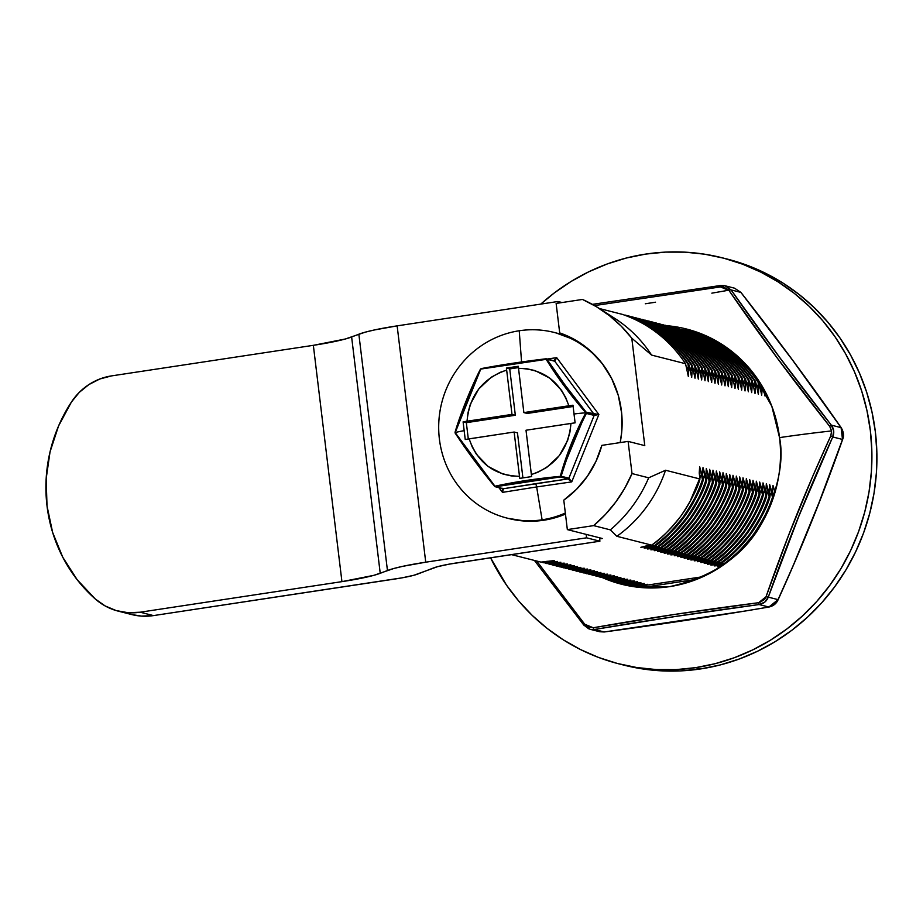 <?xml version="1.0" encoding="UTF-8"?>
<svg xmlns="http://www.w3.org/2000/svg" width="923" height="923" viewBox="0 0 923 923"><rect width="100%" height="100%" fill="white"/><g stroke="black" fill="none" stroke-linecap="round" stroke-linejoin="round"><path stroke-width="1.38" d="M768.963 509.011L773.324 497.635L772.47 497.416C770.07 506.681 763.713 519.038 753.399 534.486C741.85 548.966 732.112 558.657 724.163 563.561L725.005 563.78L732.827 557.677M750.918 533.852C761.233 518.403 767.59 506.046 769.99 496.782L769.136 496.574C766.736 505.839 760.379 518.184 750.064 533.632C738.515 548.112 728.778 557.804 720.828 562.707L721.671 562.926C729.62 558.023 739.369 548.331 750.918 533.852M747.584 532.998C757.898 517.561 764.256 505.204 766.655 495.939L765.802 495.72C763.402 504.985 757.045 517.341 746.73 532.79C735.181 547.27 725.443 556.961 717.494 561.865L718.336 562.084C726.286 557.18 736.035 547.489 747.584 532.998M744.25 532.156C754.564 516.707 760.921 504.35 763.321 495.086L762.467 494.878C760.067 504.143 753.71 516.499 743.396 531.936C731.847 546.416 722.109 556.119 714.16 561.022L715.002 561.23C722.951 556.327 732.7 546.635 744.25 532.156M740.915 531.313C751.23 515.865 757.587 503.508 759.987 494.243L759.133 494.024C756.733 503.289 750.376 515.645 740.061 531.094C728.512 545.574 718.775 555.265 710.825 560.169L711.668 560.388C719.617 555.484 729.366 545.793 740.915 531.313M737.581 530.46C747.895 515.011 754.253 502.666 756.652 493.401L755.799 493.182C753.399 502.447 747.042 514.803 736.727 530.24C725.178 544.732 715.44 554.423 707.491 559.326L708.333 559.534C716.283 554.631 726.032 544.939 737.581 530.46M734.246 529.617C744.561 514.169 750.918 501.812 753.318 492.547L752.464 492.328C750.064 501.593 743.707 513.949 733.393 529.398C721.844 543.878 712.106 553.569 704.157 558.473L704.999 558.692C712.948 553.788 722.697 544.097 734.246 529.617M730.912 528.764C741.227 513.326 747.584 500.97 749.984 491.705L749.13 491.486C746.73 500.751 740.373 513.107 730.058 528.556C718.509 543.036 708.772 552.727 700.822 557.63L701.665 557.85C709.614 552.946 719.363 543.243 730.912 528.764M727.578 527.921C737.892 512.473 744.25 500.116 746.649 490.851L745.796 490.644C743.396 499.908 737.039 512.253 726.724 527.702C715.175 542.182 705.437 551.873 697.488 556.777L698.33 556.996C706.28 552.092 716.029 542.401 727.578 527.921M724.243 527.068C734.558 511.63 740.915 499.274 743.315 490.009L742.461 489.79C740.061 499.055 733.704 511.411 723.39 526.86C711.841 541.34 702.103 551.031 694.154 555.934L694.996 556.154C702.945 551.25 712.694 541.559 724.243 527.068M720.909 526.225C731.224 510.777 737.581 498.42 739.981 489.155L739.127 488.948C736.727 498.212 730.37 510.569 720.055 526.006C708.506 540.486 698.769 550.189 690.819 555.092L691.662 555.3C699.611 550.396 709.36 540.705 720.909 526.225M717.575 525.383C727.889 509.934 734.246 497.578 736.646 488.313L735.793 488.094C733.393 497.359 727.036 509.715 716.721 525.164C705.172 539.643 695.434 549.335 687.485 554.238L688.327 554.458C696.277 549.554 706.026 539.863 717.575 525.383M714.24 524.529C724.555 509.081 730.912 496.736 733.312 487.471L732.458 487.252C730.058 496.516 723.701 508.873 713.387 524.31C701.838 538.801 692.1 548.493 684.151 553.396L684.993 553.604C692.942 548.7 702.691 539.009 714.24 524.529M710.906 523.687C721.221 508.238 727.578 495.882 729.978 486.617L729.124 486.398C726.724 495.663 720.367 508.019 710.052 523.468C698.503 537.947 688.766 547.639 680.816 552.542L681.659 552.762C689.608 547.858 699.357 538.167 710.906 523.687M707.572 522.833C717.886 507.396 724.243 495.04 726.643 485.775L725.79 485.556C723.39 494.82 717.033 507.177 706.718 522.626C695.169 537.105 685.431 546.797 677.482 551.7L678.324 551.919C686.274 547.016 696.023 537.313 707.572 522.833M704.237 521.991C714.552 506.542 720.909 494.186 723.309 484.921L722.455 484.713C720.055 493.978 713.698 506.323 703.384 521.772C691.835 536.251 682.097 545.943 674.148 550.846L674.99 551.066C682.939 546.162 692.688 536.471 704.237 521.991M700.903 521.137C711.218 505.7 717.575 493.344 719.975 484.079L719.121 483.86C716.721 493.124 710.364 505.481 700.049 520.93C688.5 535.409 678.763 545.101 670.813 550.004L671.656 550.223C679.605 545.32 689.354 535.628 700.903 521.137M697.569 520.295C707.883 504.846 714.24 492.49 716.64 483.225L715.787 483.017C713.387 492.282 707.03 504.639 696.715 520.076C685.166 534.555 675.428 544.258 667.479 549.162L668.321 549.37C676.271 544.466 686.02 534.775 697.569 520.295M694.234 519.453C704.549 504.004 710.906 491.647 713.306 482.383L712.452 482.164C710.052 491.428 703.695 503.785 693.381 519.234C681.832 533.713 672.094 543.405 664.145 548.308L664.987 548.527C672.948 543.624 682.685 533.932 694.234 519.453M690.9 518.599C701.215 503.15 707.572 490.805 709.972 481.541L709.118 481.321C706.718 490.586 700.361 502.943 690.046 518.38C678.497 532.871 668.76 542.562 660.81 547.466L661.653 547.685C669.613 542.77 679.351 533.079 690.9 518.599M687.566 517.757C697.88 502.308 704.237 489.951 706.637 480.687L705.783 480.468C703.384 489.732 697.027 502.089 686.712 517.538C675.163 532.017 665.425 541.709 657.476 546.612L658.33 546.831C666.279 541.928 676.017 532.236 687.566 517.757M684.231 516.903C694.546 501.466 700.903 489.109 703.303 479.845L702.449 479.625C700.049 488.89 693.692 501.247 683.378 516.695C671.829 531.175 662.091 540.866 654.142 545.77L654.995 545.989C662.945 541.086 672.682 531.394 684.231 516.903M702.622 334.761L708.829 337.091M699.288 333.918L723.24 345.225M731.374 352.344C720.955 344.117 709.141 337.691 695.954 333.065L695.1 332.857C708.299 337.483 720.102 343.91 730.52 352.125C740.996 360.27 750.168 370.273 758.048 382.134L758.891 382.341C751.022 370.492 741.85 360.489 731.374 352.344M728.039 351.501C717.621 343.275 705.807 336.849 692.619 332.222L691.765 332.003C704.964 336.63 716.767 343.056 727.186 351.282C737.662 359.428 746.834 369.431 754.714 381.28L755.556 381.499C747.688 369.638 738.515 359.647 728.039 351.501M724.705 350.648C714.287 342.433 702.472 336.007 689.285 331.369L688.431 331.161C701.63 335.787 713.433 342.214 723.851 350.44C734.327 358.574 743.5 368.577 751.38 380.438L752.222 380.657C744.353 368.796 735.181 358.793 724.705 350.648M721.371 349.805C710.952 341.579 699.138 335.153 685.951 330.526L685.097 330.307C698.296 334.934 710.099 341.36 720.517 349.586C730.993 357.732 740.165 367.735 748.045 379.584L748.888 379.803C741.019 367.942 731.847 357.951 721.371 349.805M718.036 348.952C707.618 340.737 695.804 334.311 682.616 329.684L681.762 329.465C694.961 334.091 706.764 340.518 717.183 348.744C727.659 356.889 736.831 366.881 744.711 378.742L745.553 378.961C737.685 367.1 728.512 357.097 718.036 348.952M714.702 348.109C704.284 339.883 692.469 333.457 679.282 328.83L678.428 328.611C691.627 333.249 703.43 339.676 713.848 347.89C724.324 356.036 733.508 366.039 741.377 377.899L742.219 378.107C734.35 366.258 725.178 356.255 714.702 348.109M711.368 347.267C700.949 339.041 689.135 332.615 675.948 327.988L675.094 327.769C688.293 332.395 700.096 338.822 710.514 347.048C720.99 355.193 730.174 365.185 738.042 377.046L738.885 377.265C731.016 365.404 721.844 355.401 711.368 347.267M708.033 346.413C697.615 338.187 685.801 331.772 672.613 327.134L671.759 326.927C684.958 331.553 696.761 337.98 707.18 346.194C717.656 354.34 726.839 364.343 734.708 376.203L735.55 376.422C727.682 364.562 718.509 354.559 708.033 346.413M704.699 345.571C694.281 337.345 682.466 330.919 669.279 326.292L668.425 326.073C681.624 330.699 693.427 337.126 703.845 345.352C714.321 353.497 723.505 363.5 731.374 375.349L732.216 375.569C724.347 363.708 715.175 353.717 704.699 345.571M701.365 344.717C690.946 336.503 679.132 330.076 665.945 325.438L665.091 325.231C678.29 329.857 690.092 336.284 700.511 344.51C710.987 352.644 720.171 362.647 728.039 374.507L728.882 374.726C721.013 362.866 711.841 352.863 701.365 344.717M698.03 343.875C687.612 335.649 675.809 329.223 662.61 324.596L661.756 324.377C674.955 329.003 686.758 335.43 697.177 343.656C707.653 351.801 716.836 361.804 724.705 373.653L725.547 373.873C717.679 362.012 708.506 352.021 698.03 343.875M694.696 343.021C684.278 334.807 672.475 328.38 659.276 323.754L658.422 323.535C671.621 328.161 683.424 334.588 693.842 342.814C704.318 350.959 713.502 360.951 721.371 372.811L722.213 373.03C714.344 361.17 705.172 351.167 694.696 343.021M691.362 342.179C680.943 333.953 669.14 327.527 655.941 322.9L655.088 322.681C668.287 327.319 680.089 333.745 690.508 341.96C700.984 350.105 710.168 360.108 718.036 371.969L718.879 372.177C711.01 360.328 701.838 350.325 691.362 342.179M688.027 341.337C677.609 333.111 665.806 326.684 652.607 322.058L651.753 321.839C664.952 326.465 676.755 332.891 687.174 341.118C697.65 349.263 706.833 359.255 714.702 371.115L715.544 371.334C707.676 359.474 698.503 349.471 688.027 341.337M684.693 340.483C674.275 332.268 662.472 325.842 649.273 321.204L648.419 320.996C661.618 325.623 673.421 332.049 683.839 340.264C694.315 348.409 703.499 358.412 711.368 370.273L712.221 370.492C704.341 358.632 695.169 348.629 684.693 340.483M681.359 339.641C670.94 331.415 659.137 324.988 645.938 320.362L645.085 320.143C658.284 324.769 670.086 331.195 680.505 339.422C690.981 347.567 700.165 357.57 708.033 369.419L708.887 369.638C701.007 357.778 691.835 347.786 681.359 339.641M678.024 338.787C667.606 330.572 655.803 324.146 642.604 319.508L641.75 319.3C654.949 323.927 666.752 330.353 677.17 338.579C687.647 346.713 696.83 356.716 704.699 368.577L705.553 368.796C697.673 356.936 688.5 346.933 678.024 338.787M674.69 337.945C664.272 329.719 652.469 323.292 639.27 318.666L638.416 318.447C651.615 323.085 663.418 329.499 673.836 337.726C684.312 345.871 693.496 355.874 701.365 367.735L702.218 367.942C694.338 356.093 685.166 346.09 674.69 337.945M671.356 337.091C660.937 328.876 649.134 322.45 635.935 317.824L635.082 317.604C648.281 322.231 660.083 328.657 670.502 336.883C680.978 345.029 690.162 355.02 698.03 366.881L698.884 367.1C691.004 355.24 681.832 345.237 671.356 337.091M668.021 336.249C657.603 328.023 645.8 321.596 632.601 316.97L631.747 316.751C644.946 321.389 656.749 327.815 667.167 336.03C677.655 344.175 686.827 354.178 694.696 366.039L695.55 366.246C687.67 354.397 678.497 344.394 668.021 336.249M664.687 335.407C654.269 327.18 642.466 320.754 629.267 316.127L628.413 315.908C641.612 320.535 653.415 326.961 663.833 335.187C674.321 343.333 683.493 353.324 691.362 365.185L692.215 365.404C684.335 353.544 675.163 343.541 664.687 335.407M661.353 334.553C650.934 326.338 639.131 319.912 625.932 315.274L625.079 315.066C638.278 319.693 650.08 326.119 660.499 334.334C670.986 342.479 680.159 352.482 688.027 364.343L688.881 364.562C681.001 352.701 671.829 342.698 661.353 334.553M637.389 586.613L703.026 576.667L637.389 586.613M636.801 586.463L642.5 585.586L640.354 584.928L642.5 585.586L647.565 584.305L633.466 585.609L647.565 584.305L636.801 586.463L634.805 585.759M633.466 585.609L639.166 584.744L637.02 584.086L639.166 584.744L644.231 583.451L630.132 584.767L644.231 583.451L633.466 585.609L631.47 584.905M630.132 584.767L635.832 583.89L633.686 583.232L635.832 583.89L640.897 582.609L626.798 583.913L640.897 582.609L630.132 584.767L628.136 584.063M626.798 583.913L632.497 583.048L630.351 582.39L632.497 583.048L637.562 581.767L623.463 583.071L637.562 581.767L626.798 583.913L624.802 583.209M623.463 583.071L629.163 582.194L627.017 581.536L629.163 582.194L634.228 580.913L620.129 582.228L634.228 580.913L623.463 583.071L621.467 582.367M620.129 582.228L625.829 581.352L623.683 580.694L625.829 581.352L630.894 580.071L616.795 581.375L630.894 580.071L620.129 582.228L618.133 581.513M616.795 581.375L622.494 580.498L620.348 579.84L622.494 580.498L627.559 579.217L613.46 580.532L627.559 579.217L616.795 581.375L614.799 580.671M613.46 580.532L619.16 579.656L617.014 578.998L619.16 579.656L624.225 578.375L610.126 579.679L624.225 578.375L613.46 580.532L611.464 579.829M610.126 579.679L615.826 578.813L613.68 578.156L615.826 578.813L620.891 577.533L606.792 578.836L620.891 577.533L610.126 579.679L608.13 578.975M606.792 578.836L612.491 577.96L610.345 577.302L612.491 577.96L617.556 576.679L603.457 577.983L617.556 576.679L606.792 578.836L604.796 578.133M603.457 577.983L609.157 577.117L607.011 576.46L609.157 577.117L614.222 575.837L600.123 577.14L614.222 575.837L603.457 577.983L601.461 577.279M600.123 577.14L605.823 576.264L603.677 575.606L605.823 576.264L610.888 574.983L596.789 576.298L610.888 574.983L600.123 577.14L598.127 576.437M596.789 576.298L602.488 575.421L600.342 574.764L602.488 575.421L607.553 574.141L593.454 575.444L607.553 574.141L596.789 576.298L594.793 575.583M593.454 575.444L599.154 574.579L597.008 573.91L599.154 574.579L604.219 573.287L590.12 574.602L604.219 573.287L593.454 575.444L591.458 574.741M590.12 574.602L595.82 573.725L593.674 573.068L595.82 573.725L600.885 572.445L586.786 573.748L600.885 572.445L590.12 574.602L588.124 573.898M586.786 573.748L592.485 572.883L590.339 572.225L592.485 572.883L597.55 571.602L583.451 572.906L597.55 571.602L586.786 573.748L584.79 573.045M583.451 572.906L589.151 572.029L587.005 571.372L589.151 572.029L594.216 570.749L580.117 572.064L594.216 570.749L583.451 572.906L581.455 572.202M580.117 572.064L585.817 571.187L583.671 570.529L585.817 571.187L590.882 569.906L576.783 571.21L590.882 569.906L580.117 572.064L578.121 571.349M576.783 571.21L582.482 570.333L580.336 569.676L582.482 570.333L587.547 569.053L573.448 570.368L587.547 569.053L576.783 571.21L574.787 570.506M573.448 570.368L579.148 569.491L577.002 568.833L579.148 569.491L584.213 568.21L570.114 569.514L584.213 568.21L573.448 570.368L571.452 569.653M570.114 569.514L575.814 568.649L573.668 567.98L575.814 568.649L580.879 567.357L566.78 568.672L580.879 567.357L570.114 569.514L568.118 568.81M566.78 568.672L572.479 567.795L570.333 567.137L572.479 567.795L577.544 566.514L563.445 567.818L577.544 566.514L566.78 568.672L564.784 567.968M563.445 567.818L569.145 566.953L566.999 566.295L569.145 566.953L574.21 565.672L560.111 566.976L574.21 565.672L563.445 567.818L561.449 567.114M560.111 566.976L565.811 566.099L563.665 565.441L565.811 566.099L570.875 564.818L556.777 566.134L570.875 564.818L560.111 566.976L558.115 566.272M556.777 566.134L562.476 565.257L560.33 564.599L562.476 565.257L567.541 563.976L553.442 565.28L567.541 563.976L556.777 566.134L554.781 565.418M553.442 565.28L559.142 564.403L556.996 563.745L559.142 564.403L564.207 563.122L550.108 564.438L564.207 563.122L553.442 565.28L551.446 564.576M550.108 564.438L555.808 563.561L553.662 562.903L555.808 563.561L560.884 562.28L546.774 563.584L560.872 562.28L550.108 564.438L548.112 563.722M546.774 563.584L552.473 562.718L550.327 562.049L552.473 562.718L557.55 561.426L543.439 562.742L557.55 561.426L546.774 563.584L544.778 562.88M606.953 313.774A130.489 124.986 104.3 0 1 651.603 355.09L685.547 363.708L688.35 376.526L688.766 370.273L685.766 365.496L688.766 370.273L688.027 364.343C672.336 340.737 651.35 324.308 625.079 315.066L625.932 315.274C652.203 324.527 673.19 340.956 688.881 364.562L691.685 377.38L692.1 371.127L689.1 366.35L692.1 371.127L691.362 365.185C675.671 341.579 654.684 325.15 628.413 315.908L629.267 316.127C655.538 325.369 676.513 341.798 692.215 365.404L695.019 378.222L695.434 371.969L692.435 367.192L695.434 371.969L694.696 366.039C679.005 342.433 658.018 326.004 631.747 316.751L632.601 316.97C658.872 326.223 679.847 342.641 695.55 366.246L698.342 379.076L698.769 372.823L695.769 368.046L698.769 372.823L698.03 366.881C682.339 343.275 661.353 326.846 635.082 317.604L635.935 317.824C662.206 327.065 683.182 343.494 698.884 367.1L701.676 379.918L702.103 373.665L699.103 368.888L702.103 373.665L701.365 367.735C685.674 344.117 664.687 327.7 638.416 318.447L639.27 318.666C665.541 327.907 686.516 344.337 702.218 367.942L705.01 380.772L705.437 374.519L702.438 369.731L705.437 374.519L704.699 368.577C689.008 344.971 668.021 328.542 641.75 319.3L642.604 319.508C668.875 328.761 689.85 345.19 705.553 368.796L708.345 381.614L708.772 375.361L705.772 370.584L708.772 375.361L708.033 369.419C692.342 345.813 671.356 329.396 645.085 320.143L645.938 320.362C672.209 329.603 693.185 346.033 708.887 369.638L711.679 382.457L712.106 376.203L709.106 371.427L712.106 376.203L711.368 370.273C695.677 346.667 674.69 330.238 648.419 320.996L649.273 321.204C675.544 330.457 696.519 346.875 712.221 370.492L715.013 383.31L715.44 377.057L712.441 372.281L715.44 377.057L714.702 371.115C699.011 347.51 678.024 331.08 651.753 321.839L652.607 322.058C678.878 331.299 699.853 347.729 715.544 371.334L718.348 384.153L718.775 377.899L715.775 373.123L718.775 377.899L718.036 371.969C702.345 348.363 681.359 331.934 655.088 322.681L655.941 322.9C682.212 332.153 703.188 348.571 718.879 372.177L721.682 385.006L722.109 378.753L719.109 373.977L722.109 378.753L721.371 372.811C705.68 349.206 684.693 332.776 658.422 323.535L659.276 323.754C685.547 332.995 706.522 349.425 722.213 373.03L725.016 385.849L725.443 379.595L722.444 374.819L725.443 379.595L724.705 373.653C709.014 350.048 688.027 333.63 661.756 324.377L662.61 324.596C688.881 333.838 709.856 350.267 725.547 373.873L728.351 386.702L728.778 380.438L725.778 375.661L728.778 380.438L728.039 374.507C712.348 350.902 691.362 334.472 665.091 325.231L665.945 325.438C692.215 334.691 713.191 351.121 728.882 374.726L731.685 387.545L732.112 381.291L729.112 376.515L732.112 381.291L731.374 375.349C715.683 351.744 694.696 335.326 668.425 326.073L669.279 326.292C695.55 335.534 716.525 351.963 732.216 375.569L735.02 388.387L735.446 382.134L732.447 377.357L735.446 382.134L734.708 376.203C719.017 352.598 698.03 336.168 671.759 326.927L672.613 327.134C698.884 336.387 719.859 352.805 735.55 376.422L738.354 389.241L738.781 382.987L735.781 378.211L738.781 382.987L738.042 377.046C722.351 353.44 701.365 337.01 675.094 327.769L675.948 327.988C702.218 337.23 723.194 353.659 738.885 377.265L741.688 390.083L742.115 383.83L739.115 379.053L742.115 383.83L741.377 377.899C725.686 354.294 704.699 337.864 678.428 328.611L679.282 328.83C705.553 338.083 726.528 354.501 742.219 378.107L745.023 390.937L745.449 384.683L742.45 379.907L745.449 384.683L744.711 378.742C729.02 355.136 708.033 338.706 681.762 329.465L682.616 329.684C708.887 338.926 729.862 355.355 745.553 378.961L748.357 391.779L748.784 385.526L745.784 380.749L748.784 385.526L748.045 379.584C732.354 355.978 711.368 339.56 685.097 330.307L685.951 330.526C712.221 339.768 733.197 356.197 748.888 379.803L751.691 392.633L752.118 386.368L749.118 381.591L752.118 386.368L751.38 380.438C735.689 356.832 714.702 340.402 688.431 331.161L689.285 331.369C715.556 340.622 736.531 357.051 752.222 380.657L755.026 393.475L755.452 387.222L752.453 382.445L755.452 387.222L754.714 381.28C739.023 357.674 718.036 341.256 691.765 332.003L692.619 332.222C718.89 341.464 739.865 357.893 755.556 381.499L758.36 394.317L758.787 388.064L755.787 383.287L758.787 388.064L758.048 382.134C742.346 358.528 721.371 342.098 695.1 332.857L695.954 333.065C722.224 342.318 743.2 358.735 758.891 382.341L761.694 395.171L762.121 388.918L759.121 384.141L762.121 388.918L761.671 385.364L761.694 395.171L758.891 382.341L758.048 382.134L758.787 388.064L758.36 394.317L755.556 381.499L754.714 381.28L755.452 387.222L755.026 393.475L752.222 380.657L751.38 380.438L752.118 386.368L751.691 392.633L748.888 379.803L748.045 379.584L748.784 385.526L748.357 391.779L745.553 378.961L744.711 378.742L745.449 384.683L745.023 390.937L742.219 378.107L741.377 377.899L742.115 383.83L741.688 390.083L738.885 377.265L738.042 377.046L738.781 382.987L738.354 389.241L735.55 376.422L734.708 376.203L735.446 382.134L735.02 388.387L732.216 375.569L731.374 375.349L732.112 381.291L731.685 387.545L728.882 374.726L728.039 374.507L728.778 380.438L728.351 386.702L725.547 373.873L724.705 373.653L725.443 379.595L725.016 385.849L722.213 373.03L721.371 372.811L722.109 378.753L721.682 385.006L718.879 372.177L718.036 371.969L718.775 377.899L718.348 384.153L715.544 371.334L714.702 371.115L715.44 377.057L715.013 383.31L712.221 370.492L711.368 370.273L712.106 376.203L711.679 382.457L708.887 369.638L708.033 369.419L708.772 375.361L708.345 381.614L705.553 368.796L704.699 368.577L705.437 374.519L705.01 380.772L702.218 367.942L701.365 367.735L702.103 373.665L701.676 379.918L698.884 367.1L698.03 366.881L698.769 372.823L698.342 379.076L695.55 366.246L694.696 366.039L695.434 371.969L695.019 378.222L692.215 365.404L691.362 365.185L692.1 371.127L691.685 377.38L688.881 364.562L688.027 364.343L688.766 370.273L688.35 376.526L685.547 363.708L651.603 355.09L631.794 338.21L644.785 445.624L628.113 441.39L632.013 473.568L628.113 441.39L601.854 445.371L595.958 461.408L587.455 476.176L576.61 489.225L563.78 500.139L567.345 529.606L593.662 525.614L605.419 514.457L615.826 501.939L624.733 488.244L632.013 473.568L648.684 477.814L665.541 470.245L699.969 478.991L699.23 473.061L699.657 466.807L702.449 479.625L703.303 479.845L702.565 473.903L702.991 467.649L705.783 480.468L706.637 480.687L705.899 474.757L706.326 468.503L709.118 481.321L709.972 481.541L709.233 475.599L709.649 469.346L712.452 482.164L713.306 482.383L712.568 476.453L712.983 470.188L715.787 483.017L716.64 483.225L715.902 477.295L716.317 471.042L719.121 483.86L719.975 484.079L719.236 478.137L719.652 471.884L722.455 484.713L723.309 484.921L722.571 478.991L722.986 472.738L725.79 485.556L726.643 485.775L725.905 479.833L726.32 473.58L729.124 486.398L729.978 486.617L729.239 480.687L729.655 474.434L732.458 487.252L733.312 487.471L732.574 481.529L732.989 475.276L735.793 488.094L736.646 488.313L735.908 482.371L736.323 476.118L739.127 488.948L739.981 489.155L739.242 483.225L739.658 476.972L742.461 489.79L743.315 490.009L742.577 484.067L742.992 477.814L745.796 490.644L746.649 490.851L745.911 484.921L746.326 478.668L749.13 491.486L749.984 491.705L749.245 485.763L749.661 479.51L752.464 492.328L753.318 492.547L752.58 486.617L752.995 480.364L755.799 493.182L756.652 493.401L755.914 487.459L756.329 481.206L759.133 494.024L759.987 494.243L759.248 488.302L759.664 482.048L762.467 494.878L763.321 495.086L762.583 489.155L762.998 482.902L765.802 495.72L766.655 495.939L765.917 489.998L766.332 483.744L769.136 496.574L769.99 496.782L769.251 490.851L769.667 484.598L772.47 497.416L773.324 497.635L772.586 491.694L773.001 485.44L775.066 492.328L773.001 485.44L772.586 491.694L773.324 497.635L768.94 509.058M732.804 557.7L725.005 563.78L714.229 565.926L721.786 565.28L723.736 563.965L721.786 565.28L723.286 565.049L714.229 565.926L725.005 563.78L710.895 565.084L720.828 562.707L707.56 564.241L718.336 562.084L704.226 563.388L714.16 561.022L700.892 562.545L711.668 560.388L697.557 561.692L707.491 559.326L694.223 560.849L704.999 558.692L690.889 559.996L700.822 557.63L687.554 559.153L697.488 556.777L684.22 558.311L694.996 556.154L680.886 557.457L690.819 555.092L677.563 556.615L688.327 554.458L674.228 555.761L684.151 553.396L670.894 554.919L681.659 552.762L667.56 554.065L677.482 551.7L664.225 553.223L674.148 550.846L660.891 552.381L670.813 550.004L657.557 551.527L668.321 549.37L654.222 550.685L664.987 548.527L650.888 549.831L660.81 547.466L647.554 548.989L658.33 546.831L644.219 548.135L654.142 545.77L640.885 547.293L651.661 545.135L616.876 536.298L610.334 529.86L593.662 525.614L610.334 529.86A136.477 130.72 -75.7 0 0 648.684 477.814A136.477 130.72 104.3 0 1 610.334 529.86L616.876 536.298A130.489 124.986 -75.7 0 0 665.541 470.245A130.489 124.986 104.3 0 1 616.876 536.298L651.661 545.135C659.61 540.232 669.348 530.54 680.897 516.061C691.212 500.612 697.569 488.255 699.969 478.991L665.541 470.245L648.684 477.814L632.013 473.568A136.477 130.72 104.3 0 1 593.662 525.614L567.345 529.606L563.78 500.139A96.973 92.877 104.3 0 0 601.854 445.371L628.113 441.39L644.785 445.624L631.794 338.21L621.283 326.234L609.445 315.678L596.431 306.713L582.459 299.444L556.131 303.436L582.459 299.444A136.477 130.72 104.3 0 1 599.419 308.559A136.477 130.72 104.3 0 1 631.794 338.21L651.603 355.09A130.489 124.986 -75.7 0 0 614.672 318.32L599.419 308.559M599.373 308.524L622.598 314.431L599.373 308.524M701.768 334.541L710.952 338.13M765.305 391.79L765.029 396.013L762.721 387.129L765.029 396.013L765.294 391.79M776.243 487.863L776.335 486.294L776.243 487.863M559.696 332.903A96.973 92.877 104.3 0 1 620.187 442.59L621.756 431.572L621.675 413.296L618.283 395.436L611.707 378.626L602.165 363.466L590.016 350.498L575.687 340.183L559.696 332.903L556.131 303.436L559.696 332.903M658.018 333.711C647.6 325.484 635.797 319.058 622.598 314.431C648.869 323.673 669.856 340.102 685.547 363.708C677.667 351.848 668.494 341.856 658.018 333.711M543.439 562.742L549.139 561.865L546.993 561.207L549.139 561.865L554.215 560.584L540.959 562.107L511.434 554.608L540.959 562.107L554.215 560.584L543.439 562.742L541.443 562.038M721.244 566.457L717.563 566.78L722.64 565.499L717.563 566.78L721.244 566.457M567.345 529.606L602.35 538.501L599.627 538.917L602.35 538.501L567.345 529.606M645.95 546.012L651.661 545.135C674.517 528.394 690.612 506.346 699.969 478.991L699.23 473.061L699.657 466.807L701.711 473.684L689.631 502.447L701.711 473.684L702.449 479.625C693.104 506.981 676.997 529.029 654.142 545.77L640.885 547.293L645.95 546.012M650.392 545.331L648.431 546.647L650.392 545.331M649.284 546.854L654.995 545.989C677.851 529.237 693.946 507.2 703.303 479.845L702.565 473.903L702.991 467.649L705.045 474.537L692.965 503.3L705.045 474.537L705.783 480.468C696.438 507.823 680.332 529.871 657.476 546.612L644.219 548.135L649.284 546.854M653.726 546.174L651.765 547.489L653.726 546.174M652.619 547.708L658.33 546.831C681.186 530.09 697.28 508.042 706.637 480.687L705.899 474.757L706.326 468.503L708.379 475.38L696.3 504.143L708.379 475.38L709.118 481.321C699.772 508.677 683.666 530.725 660.81 547.466L647.554 548.989L652.619 547.708M657.061 547.027L655.099 548.331L657.061 547.027M655.953 548.55L661.653 547.685C684.52 530.933 700.615 508.885 709.972 481.541L709.233 475.599L709.649 469.346L711.714 476.233L699.634 504.996L711.714 476.233L712.452 482.164C703.107 509.519 687 531.567 664.145 548.308L650.888 549.831L655.953 548.55M660.395 547.87L658.434 549.185L660.395 547.87M659.287 549.404L664.987 548.527C687.854 531.786 703.949 509.738 713.306 482.383L712.568 476.453L712.983 470.188L715.048 477.076L702.957 505.839L715.048 477.076L715.787 483.017C706.441 510.361 690.335 532.409 667.479 549.162L654.222 550.685L659.287 549.404M663.729 548.724L661.768 550.027L663.729 548.724M662.622 550.246L668.321 549.37C691.189 532.629 707.283 510.581 716.64 483.225L715.902 477.295L716.317 471.042L718.382 477.929L706.291 506.692L718.382 477.929L719.121 483.86C709.775 511.215 693.669 533.263 670.813 550.004L657.557 551.527L662.622 550.246M667.052 549.566L665.102 550.881L667.052 549.566M665.956 551.089L671.656 550.223C694.511 533.482 710.618 511.434 719.975 484.079L719.236 478.137L719.652 471.884L721.717 478.772L709.625 507.535L721.717 478.772L722.455 484.713C713.11 512.057 697.003 534.105 674.148 550.846L660.891 552.381L665.956 551.089M670.386 550.42L668.437 551.723L670.386 550.42M669.29 551.942L674.99 551.066C697.846 534.325 713.952 512.277 723.309 484.921L722.571 478.991L722.986 472.738L725.051 479.614L712.96 508.377L725.051 479.614L725.79 485.556C716.444 512.911 700.338 534.959 677.482 551.7L664.225 553.223L669.29 551.942M673.721 551.262L671.771 552.577L673.721 551.262M672.625 552.785L678.324 551.919C701.18 535.167 717.286 513.13 726.643 485.775L725.905 479.833L726.32 473.58L728.385 480.468L716.294 509.231L728.385 480.468L729.124 486.398C719.767 513.753 703.672 535.802 680.816 552.542L667.56 554.065L672.625 552.785M677.055 552.104L675.105 553.419L677.055 552.104M675.959 553.638L681.659 552.762C704.514 536.021 720.621 513.973 729.978 486.617L729.239 480.687L729.655 474.434L731.72 481.31L719.628 510.073L731.72 481.31L732.458 487.252C723.101 514.607 707.006 536.655 684.151 553.396L670.894 554.919L675.959 553.638M680.389 552.958L678.44 554.261L680.389 552.958M679.293 554.481L684.993 553.604C707.849 536.863 723.955 514.815 733.312 487.471L732.574 481.529L732.989 475.276L735.054 482.164L722.963 510.927L735.054 482.164L735.793 488.094C726.436 515.449 710.341 537.498 687.485 554.238L674.228 555.761L679.293 554.481M683.724 553.8L681.774 555.115L683.724 553.8M682.628 555.334L688.327 554.458C711.183 537.717 727.289 515.669 736.646 488.313L735.908 482.371L736.323 476.118L738.388 483.006L726.297 511.769L738.388 483.006L739.127 488.948C729.77 516.292 713.675 538.34 690.819 555.092L677.563 556.615L682.628 555.334M687.058 554.654L685.108 555.958L687.058 554.654M685.962 556.177L691.662 555.3C714.517 538.559 730.624 516.511 739.981 489.155L739.242 483.225L739.658 476.972L741.723 483.86L729.631 512.623L741.723 483.86L742.461 489.79C733.104 517.145 717.009 539.194 694.154 555.934L680.886 557.457L685.962 556.177M690.392 555.496L688.443 556.811L690.392 555.496M689.296 557.019L694.996 556.154C717.852 539.413 733.958 517.365 743.315 490.009L742.577 484.067L742.992 477.814L745.057 484.702L732.966 513.465L745.057 484.702L745.796 490.644C736.439 517.988 720.344 540.036 697.488 556.777L684.22 558.311L689.296 557.019M693.727 556.35L691.777 557.654L693.727 556.35M692.631 557.873L698.33 556.996C721.186 540.255 737.292 518.207 746.649 490.851L745.911 484.921L746.326 478.668L748.391 485.544L736.3 514.307L748.391 485.544L749.13 491.486C739.773 518.841 723.678 540.89 700.822 557.63L687.554 559.153L692.631 557.873M697.061 557.192L695.111 558.507L697.061 557.192M695.965 558.715L701.665 557.85C724.52 541.097 740.627 519.049 749.984 491.705L749.245 485.763L749.661 479.51L751.726 486.398L739.635 515.161L751.726 486.398L752.464 492.328C743.107 519.684 727.012 541.732 704.157 558.473L690.889 559.996L695.965 558.715M700.395 558.034L698.446 559.35L700.395 558.034M699.299 559.569L704.999 558.692C727.855 541.951 743.961 519.903 753.318 492.547L752.58 486.617L752.995 480.364L755.06 487.24L742.969 516.003L755.06 487.24L755.799 493.182C746.442 520.537 730.347 542.586 707.491 559.326L694.223 560.849L699.299 559.569M703.73 558.888L701.78 560.192L703.73 558.888M702.634 560.411L708.333 559.534C731.189 542.793 747.295 520.745 756.652 493.401L755.914 487.459L756.329 481.206L758.394 488.094L746.303 516.857L758.394 488.094L759.133 494.024C749.776 521.38 733.681 543.428 710.825 560.169L697.557 561.692L702.634 560.411M707.064 559.73L705.114 561.046L707.064 559.73M705.968 561.265L711.668 560.388C734.523 543.647 750.63 521.599 759.987 494.243L759.248 488.302L759.664 482.048L761.729 488.936L749.638 517.699L761.729 488.936L762.467 494.878C753.11 522.222 737.015 544.27 714.16 561.022L700.892 562.545L705.968 561.265M710.398 560.584L708.449 561.888L710.398 560.584M709.302 562.107L715.002 561.23C737.858 544.489 753.964 522.441 763.321 495.086L762.583 489.155L762.998 482.902L765.063 489.79L752.972 518.541L765.063 489.79L765.802 495.72C756.445 523.076 740.35 545.124 717.494 561.865L704.226 563.388L709.302 562.107M713.733 561.426L711.783 562.742L713.733 561.426M712.637 562.949L718.336 562.084C741.192 545.343 757.298 523.295 766.655 495.939L765.917 489.998L766.332 483.744L768.398 490.632L756.306 519.395L768.398 490.632L769.136 496.574C759.779 523.918 743.684 545.966 720.828 562.707L707.56 564.241L712.637 562.949M717.067 562.28L715.117 563.584L717.067 562.28M715.971 563.803L721.671 562.926C744.526 546.185 760.633 524.137 769.99 496.782L769.251 490.851L769.667 484.598L771.732 491.474L759.641 520.237L771.732 491.474L772.47 497.416C763.113 524.772 747.019 546.82 724.163 563.561L710.895 565.084L715.971 563.803M720.402 563.122L718.452 564.438L720.402 563.122M341.937 581.64L373.827 575.341L393.844 568.487L402.67 566.341L425.734 562.188L586.567 537.821L599.904 541.201L449.282 564.126L437.502 566.687L413.896 575.26L402.116 577.833L153.495 615.595L140.158 612.214L341.937 581.64L140.158 612.214L128.089 612.71L116.24 610.588L105.141 605.938L95.254 598.958L77.163 579.702L62.787 557.273L52.634 532.433L47.027 506L46.15 478.841L50.038 451.878L58.553 425.988L71.429 402.036L79.286 392.367L88.896 384.568L99.811 378.995L111.556 375.892L313.347 345.329L111.556 375.892A59.857 57.33 104.3 0 0 71.429 402.036A149.641 143.33 104.3 0 0 95.254 598.958A59.857 57.33 104.3 0 0 118.271 611.153A59.857 57.33 104.3 0 0 140.158 612.214L153.495 615.595L394.767 579.044A35.916 3.865 -6.9 0 0 417.738 574.048L433.66 567.91A35.916 3.865 -6.9 0 1 456.631 562.915L599.904 541.201L586.567 537.821L586.151 534.382L586.567 537.821L425.734 562.188L397.144 325.865L374.08 330.03L365.254 332.165L345.237 339.018L313.347 345.329L341.937 581.64L313.347 345.329A59.857 6.438 173.1 0 0 351.628 336.987L358.851 334.207L387.452 570.518L380.23 573.298L351.628 336.987L380.23 573.298A59.857 6.438 -6.9 0 1 341.937 581.64M562.049 302.536L557.965 301.498L397.144 325.865L425.734 562.188A59.857 6.438 -6.9 0 0 387.452 570.518L358.851 334.207A59.857 6.438 173.1 0 1 397.144 325.865L557.965 301.498L562.049 302.536M131.435 614.499L141.427 616.103L153.495 615.595A59.857 57.33 -75.7 0 1 131.608 614.533L118.271 611.153M582.851 344.81L573.818 339.572L561.98 334.657L561.865 333.676L561.98 334.657A95.773 91.735 104.3 0 1 582.863 344.81A95.773 91.735 -75.7 0 0 555.923 332.88L554.25 332.465A95.773 91.735 104.3 0 1 607.161 370.608A95.773 91.735 -75.7 0 0 519.234 330.757L521.564 361.978L519.234 330.757A95.773 91.735 104.3 0 1 554.25 332.465M558.161 303.125L557.965 301.498L558.161 303.125M567.899 336.168L561.992 334.657L567.899 336.168M599.489 537.774L599.904 541.201L599.489 537.774M697.003 579.229L641.762 587.605L697.003 579.229M632.567 586.509L624.41 583.278A131.689 126.128 104.3 0 0 632.578 586.509M634.286 586.774L627.744 584.121A131.689 126.128 -75.7 0 0 634.286 586.774M624.04 665.171L641.693 668.794L661.295 670.836L681.036 670.883L700.73 668.91A209.498 200.672 -75.7 0 0 876.469 471.895A209.498 200.672 -75.7 0 0 727.301 259.086L722.294 257.817A209.498 200.672 104.3 0 1 871.462 470.626A209.498 200.672 104.3 0 1 695.734 667.641L700.73 668.91L720.182 664.952L739.196 659.034L757.61 651.223L775.228 641.6L791.888 630.236L807.429 617.256L821.712 602.788L834.577 586.959L845.918 569.929L855.609 551.862L863.582 532.929L869.731 513.315L874.023 493.217L876.4 472.807L876.85 452.305L875.362 431.883L871.947 411.762L866.639 392.125L859.498 373.169L850.591 355.055L839.988 337.98L827.804 322.104L814.167 307.578L799.191 294.529L783.027 283.107L765.825 273.404L747.757 265.512L727.22 259.063M619.114 663.914L624.121 665.183A209.498 200.672 -75.7 0 0 700.73 668.91L695.734 667.641A209.498 200.672 104.3 0 1 619.114 663.914A209.498 200.672 104.3 0 1 490.551 557.769L506.427 585.02L518.599 600.896L532.248 615.422L547.224 628.471L563.388 639.893L580.59 649.596L598.658 657.488L617.418 663.475L636.697 667.514L656.299 669.567L676.04 669.613L695.734 667.641L715.175 663.683L734.2 657.764L752.603 649.954L770.232 640.331L786.892 628.967L802.433 615.987L816.705 601.519L829.569 585.69L840.911 568.66L850.614 550.593L858.575 531.66L864.736 512.046L869.028 491.947L871.404 471.538L871.854 451.024L870.354 430.614L866.939 410.493L861.644 390.856L854.502 371.9L845.583 353.786L834.992 336.71L822.808 320.835L809.159 306.309L794.184 293.26L778.02 281.838L760.817 272.135L742.75 264.243L723.99 258.255L704.722 254.206L685.12 252.164L665.368 252.117L645.685 254.09A209.498 200.672 104.3 0 1 722.294 257.817M645.685 254.09L626.232 258.048L607.219 263.966L588.805 271.777L571.187 281.4L554.527 292.764L540.774 304.105A209.498 200.672 104.3 0 1 645.685 254.09M669.775 586.601L634.759 586.832L602.419 577.625A131.689 126.128 104.3 0 0 621.617 584.259A131.689 126.128 104.3 0 0 669.775 586.601C714.529 576.656 745.899 554.25 763.875 519.407C778.724 487.217 783.95 459.954 779.543 437.617A131.689 126.128 104.3 0 1 669.775 586.601M536.69 561.022L584.721 624.225L536.69 561.022M585.286 624.883L587.628 626.752L593.235 627.767L674.113 614.522L758.683 602.696C700.972 610.103 645.823 618.456 593.235 627.767L584.721 624.225L583.798 625.09L584.721 624.225M759.537 602.546L764.602 599.408L766.044 596.743L788.369 535.928L813.082 475.46L830.804 435.829L831.611 430.926A155.629 16.752 173.1 0 0 779.543 437.617A155.629 16.752 -6.9 0 1 831.611 430.926L829.662 426.322L777.281 358.055L728.985 290.468A2.4 0.946 -34.5 0 1 731.097 289.926L740.881 292.406L792.799 360.478L841.084 427.637L831.311 425.145L779.393 357.074L731.097 289.926L740.881 292.406L734.546 288.184L740.881 292.406C776.797 338.118 810.198 383.195 841.084 427.637L831.311 425.145L833.677 430.856L832.742 436.96L842.514 439.452L818.943 502.816L793.18 565.626L778.054 599.627L768.271 597.135L798.695 516.592L832.742 436.96L842.514 439.452L843.207 433.279L841.084 427.637L842.514 439.452C823.535 493.482 802.052 546.866 778.054 599.627L768.271 597.135L764.763 602.119L759.11 604.542L768.894 607.022L746.349 610.841L604.219 631.978L594.435 629.486L674.967 616.552L759.11 604.542L768.894 607.022L774.27 604.553L778.054 599.627L768.894 607.022C716.513 615.976 661.618 624.294 604.219 631.978L594.435 629.486A2.4 1.038 -99.9 0 1 593.235 627.767A2.4 1.038 80.1 0 0 594.435 629.486C646.815 620.533 701.711 612.214 759.11 604.542L758.683 602.696L759.11 604.542C763.575 603.78 766.632 601.311 768.271 597.135C787.25 543.105 808.744 489.721 832.742 436.96C834.461 432.76 833.988 428.814 831.311 425.145C795.395 379.434 761.994 334.357 731.097 289.926L725.005 285.761L731.097 289.926A2.4 0.946 145.5 0 0 728.985 290.468C759.744 335.28 793.307 380.564 829.662 426.322L831.311 425.145L829.662 426.322L831.611 430.926L830.804 435.829L832.742 436.96L830.804 435.829C806.414 488.682 784.827 542.332 766.044 596.743L768.271 597.135L766.044 596.743L758.683 602.696M619.033 581.836L630.005 586.082A131.689 126.128 -75.7 0 1 619.033 581.836M694.719 331.403A131.689 126.128 -75.7 0 0 683.285 329.915L694.719 331.403M666.637 325.681A131.689 126.128 104.3 0 1 686.47 329.003A131.689 126.128 104.3 0 1 779.543 437.617L771.824 406.27L752.383 371.946L716.986 341.383L666.637 325.681M711.852 293.156L728.789 290.203M728.501 289.822L723.517 286.984L720.459 286.926L594.527 305.582L720.459 286.926L720.482 285.507L720.459 286.926L728.985 290.468M724.578 285.657L720.505 285.519L592.37 304.371M588.678 628.805L583.844 625.079L589.982 629.255M591.355 629.532L594.435 629.486M534.44 560.457L583.798 625.09L590.178 629.313L599.719 631.736L604.219 631.978C661.653 624.294 716.583 615.976 769.021 607.022A2.4 1.038 -99.9 0 1 768.894 607.022A2.4 1.038 80.1 0 0 769.021 607.022C773.393 606.019 776.428 603.596 778.112 599.742C802.122 546.912 823.639 493.447 842.664 439.348L842.618 439.175M655.538 302.213L645.292 303.771M720.505 285.519L725.005 285.761L734.546 288.184L740.927 292.406C776.843 338.153 810.279 383.264 841.222 427.753C843.691 432.045 844.176 435.91 842.664 439.348M469.161 438.852L465.238 439.486L463.104 421.857L512 414.404L506.415 368.069L509.727 368.912L518.426 367.596L509.727 368.912L506.415 368.069L518.288 366.281L523.872 412.604L568.856 405.785L565.822 397.778L561.542 390.314L549.866 378.176L535.028 370.584L526.825 368.739L518.507 368.312L523.872 412.604L572.987 405.209L574.014 414.012A21.667 2.331 -6.9 0 1 585.817 412.812L564.265 385.918L546.081 359.185L528.902 361.608L480.768 369.073L466.992 400.663L455.212 432.599A21.667 2.331 -6.9 0 1 464.142 430.66L463.104 421.857L467.026 421.211C469.53 395.298 482.741 378.257 506.635 370.111L500.266 372.315L491.255 377.219L478.749 388.952L470.372 404.136L468.03 412.593L467.026 421.223L512 414.404L506.415 368.069L518.288 366.281L518.507 368.323C543.485 369.062 560.261 381.557 568.856 405.785L572.987 405.209L575.11 422.838L526.006 430.233L531.36 474.537L537.728 472.322L546.739 467.419L559.246 455.697L567.622 440.513L569.964 432.045L570.991 423.426L526.006 430.233L531.636 476.58L519.764 478.379L514.134 432.033L465.238 439.486L464.142 430.66A21.667 2.331 173.1 0 0 455.212 432.599L494.947 486.225L526.168 480.514L560.261 476.337L571.302 444.055L585.817 412.812A21.667 2.331 173.1 0 0 574.014 414.012L575.11 422.838L570.968 423.426C568.464 449.339 555.254 466.38 531.36 474.537L531.636 476.58L519.764 478.379L519.487 476.314C494.52 475.576 477.733 463.092 469.138 438.852L472.172 446.87L476.453 454.324L488.14 466.461L502.966 474.053L511.169 475.899L519.487 476.337L514.134 432.033L469.138 438.852M547.189 359.035L556.707 357.651L598.854 414.519L571.741 481.887L536.644 486.94L542.113 519.811A95.773 91.735 -75.7 0 0 565.337 513.015A95.773 91.735 104.3 0 1 542.113 519.811L543.774 520.237A95.773 91.735 -75.7 0 0 565.464 514.099L543.774 520.237L542.113 519.811A95.773 91.735 104.3 0 1 507.085 518.103A95.773 91.735 104.3 0 1 438.898 420.819A95.773 91.735 104.3 0 1 519.234 330.757A95.773 91.735 -75.7 0 0 439.394 439.117A95.773 91.735 -75.7 0 0 542.113 519.811L536.644 486.94L502.481 492.374L498.905 487.656M582.84 344.798L573.529 339.433L555.842 332.868M507.973 518.334L525.752 521.114L543.774 520.237A95.773 91.735 -75.7 0 1 508.746 518.53L507.085 518.103M568.891 478.195L561.103 476.222L566.249 460.45L582.598 420.83L586.37 413.435L594.158 415.408L568.891 478.195L594.158 415.408L598.854 414.519L586.232 412.246L565.303 385.422L546.947 359.243L554.735 361.216L594.02 414.231L554.735 361.216L556.707 357.651L553.673 360.778L554.735 361.216L556.707 357.651L598.854 414.519L571.741 481.887L568.891 478.195L567.968 478.933L503.416 488.717L495.639 486.733L560.192 476.96L567.968 478.933L571.741 481.887L536.644 486.94A3.588 0.958 81.4 0 0 535.305 483.721L567.968 478.933L571.741 481.887L568.891 478.195L561.103 476.222A1.2 1.142 104.3 0 1 560.192 476.96L567.968 478.933A1.2 1.142 -75.7 0 0 568.891 478.195M545.955 358.816L545.943 358.816A1.2 1.142 -75.7 0 1 546.324 358.816A1.2 1.142 104.3 0 1 546.947 359.243L554.735 361.216A1.2 1.142 -75.7 0 0 554.112 360.801L553.812 360.778M473.095 384.522L466.496 400.386M463.877 446.051L473.637 459.458M502.366 488.279L502.481 492.374L503.416 488.717L535.305 483.721A3.588 0.958 -98.6 0 1 536.644 486.94L502.481 492.374L503.416 488.717L502.366 488.279L502.481 492.374M594.158 415.408L598.854 414.519L594.02 414.231L594.158 415.408A1.2 1.142 -75.7 0 0 594.02 414.231L586.232 412.246A1.2 1.142 104.3 0 1 586.37 413.435L594.158 415.408M560.757 476.337L560.192 476.96A1.2 1.142 -75.7 0 0 561.103 476.222L560.757 476.337M560.261 476.337L561.103 476.222C567.68 454.808 576.102 433.879 586.37 413.435L585.817 412.812C574.867 433.268 566.353 454.439 560.261 476.337C536.425 478.61 514.653 481.898 494.947 486.225A1.2 0.761 78 0 0 495.639 486.733C515.253 483.017 536.771 479.752 560.192 476.96L560.261 476.337M495.639 486.733A1.2 1.142 104.3 0 1 495.201 486.721A1.2 1.142 -75.7 0 0 495.639 486.733L494.624 486.352A1.2 1.142 -75.7 0 0 495.201 486.721L502.989 488.694A1.2 1.142 -75.7 0 0 503.416 488.717L495.639 486.733M556.707 357.651L553.673 360.778L554.735 361.216M586.117 412.466L586.37 413.435A1.2 1.142 -75.7 0 0 586.232 412.246L586.117 412.466M494.67 486.352L494.578 486.294C479.614 468.134 466.53 450.47 455.293 433.291L455.212 432.599A1.2 0.715 148.7 0 0 455.293 433.291M585.817 412.812L586.232 412.246C571.302 394.133 558.207 376.457 546.947 359.243A1.2 0.715 148.7 0 0 546.081 359.185C556.961 376.907 570.206 394.779 585.817 412.812M495.201 486.721L494.947 486.225C480.156 467.511 466.911 449.628 455.212 432.599L480.768 369.073L546.947 359.243A1.2 1.142 -75.7 0 0 546.324 358.816L554.112 360.801M545.978 358.862L545.885 358.805C522.568 361.585 501.051 364.839 481.344 368.577A1.2 0.761 78 0 0 480.768 369.073L480.421 369.315C470.142 389.794 461.719 410.723 455.154 432.102L455.051 432.333M480.491 369.131L481.344 368.577M463.104 421.857L466.334 422.676L468.307 438.979L466.334 422.676L463.104 421.857M514.134 432.033L517.468 432.875L522.914 477.895L517.468 432.875L514.134 432.033M512 414.404L515.334 415.246L466.334 422.676L515.334 415.246L512 414.404M509.727 368.912L515.334 415.246L509.727 368.912M523.872 412.604L527.206 413.458L523.872 412.604M573.125 406.489L527.206 413.458L573.125 406.489M592.358 304.359L720.482 285.507M494.59 486.34L473.58 459.412L455.051 432.252C460.542 413.227 472.345 384.637 480.433 369.177L494.705 366.119L546.324 358.816"/></g></svg>
